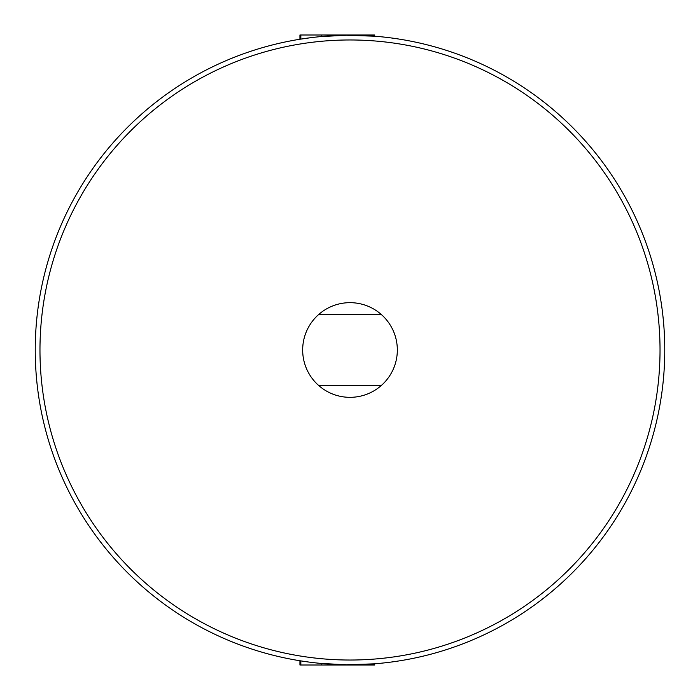 <?xml version="1.0" encoding="UTF-8"?>
<svg xmlns="http://www.w3.org/2000/svg" width="700" height="700" viewBox="0 0 700 700"><rect width="100%" height="100%" fill="white"/><g stroke="black" fill="none" stroke-linecap="round" stroke-linejoin="round"><path stroke-width="1.05" d="M664.764 350A314.764 314.764 0 0 1 350 664.764A314.764 314.764 0 0 1 35.236 350A314.764 314.764 0 0 1 350 35.236A314.764 314.764 0 0 1 664.764 350A314.764 314.764 0 0 0 350 35.236A314.764 314.764 0 0 0 35.236 350M302.671 350A47.329 47.329 0 0 0 381.308 385.499A47.329 47.329 0 0 0 381.308 314.501A47.329 47.329 0 0 0 302.671 350M305.428 661.587L299.933 660.756L299.933 665L374.579 665L374.439 663.81M322.096 663.521L321.248 663.451M321.055 663.425L322.123 663.53M361.576 664.554L354.156 664.738M343.429 664.694L336.306 664.466M310.861 662.322L307.615 661.894M373.669 665L373.669 663.871L346.36 664.746L321.781 663.495L321.781 665M320.985 36.575L346.36 35.254L374.579 36.199L374.579 35L299.933 35L299.933 39.244L310.861 37.678M373.669 35L373.669 36.129L374.579 36.199L374.054 36.155M354.515 35.271L360.01 35.394M372.811 36.067L373.844 36.137M318.692 314.501L381.308 314.501M381.308 385.499L318.692 385.499M300.842 39.095L300.842 35M321.781 36.505L321.781 35M300.842 665L300.842 660.905M39.97 350A310.03 310.03 0 0 0 350 660.03A310.03 310.03 0 0 0 660.03 350A310.03 310.03 0 0 0 350 39.97A310.03 310.03 0 0 0 39.97 350"/></g></svg>
